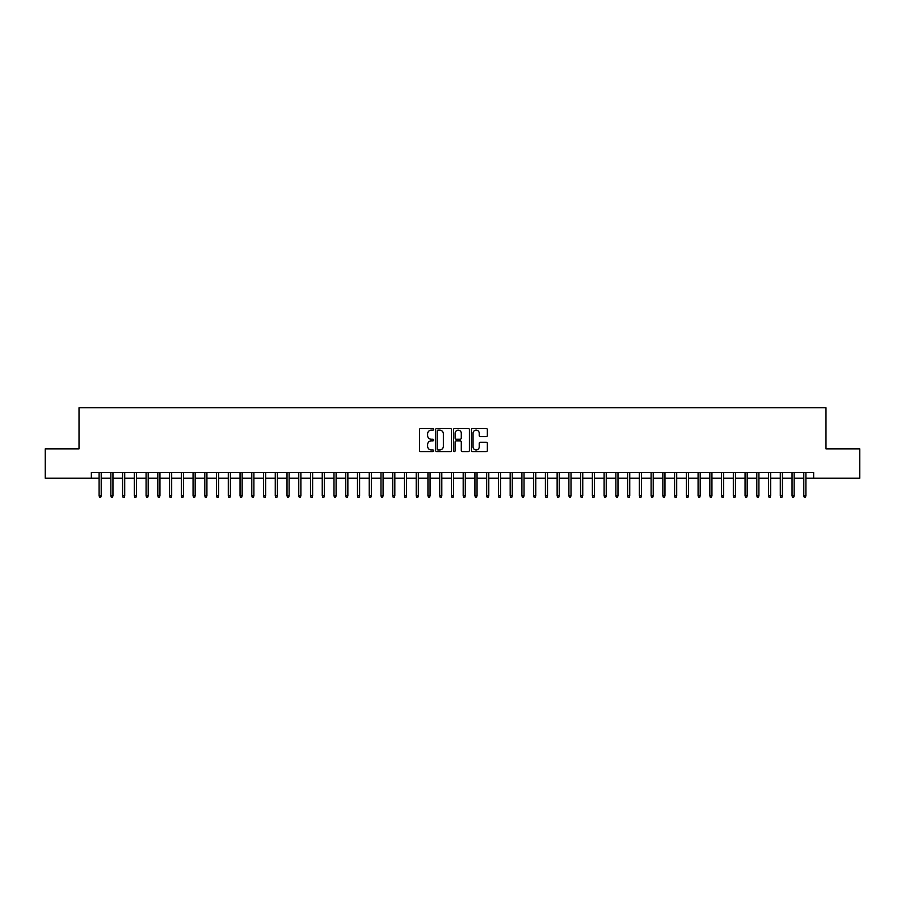 <?xml version="1.0" encoding="UTF-8"?>
<svg xmlns="http://www.w3.org/2000/svg" width="905" height="905" viewBox="0 0 905 905"><rect width="100%" height="100%" fill="white"/><g stroke="black" fill="none" stroke-linecap="round" stroke-linejoin="round"><path stroke-width="1.36" d="M433.71 429.332A0.803 0.803 0 0 0 432.907 428.518L420.655 428.518A1.154 1.154 0 0 0 419.501 429.671L419.501 450.43A1.154 1.154 0 0 0 420.655 451.584L432.907 451.584A0.803 0.803 0 0 0 433.71 450.769A0.803 0.803 0 0 0 432.907 449.966L431.312 449.966A3.688 3.688 0 0 1 427.624 446.278L427.624 444.547A3.688 3.688 0 0 1 431.312 440.859L432.907 440.859A0.803 0.803 0 0 0 433.71 440.045A0.803 0.803 0 0 0 432.907 439.242L431.312 439.242A3.688 3.688 0 0 1 427.624 435.554L427.624 433.823A3.688 3.688 0 0 1 431.312 430.135L432.907 430.135A0.803 0.803 0 0 0 433.71 429.332M486.189 436.651A1.154 1.154 0 0 0 487.343 435.497L487.343 429.671A1.154 1.154 0 0 0 486.189 428.518L472.591 428.518A1.154 1.154 0 0 0 471.437 429.671L471.437 450.43A1.154 1.154 0 0 0 472.591 451.584L486.189 451.584A1.154 1.154 0 0 0 487.343 450.43L487.343 443.393A1.154 1.154 0 0 0 486.189 442.24L480.374 442.24A1.154 1.154 0 0 0 479.22 443.393L479.22 446.878A3.088 3.088 0 0 1 476.132 449.966A3.088 3.088 0 0 1 473.055 446.878L473.055 433.224A3.088 3.088 0 0 1 476.132 430.135A3.088 3.088 0 0 1 479.22 433.224L479.22 435.497A1.154 1.154 0 0 0 480.374 436.651L486.189 436.651M91.348 478.225L45.25 478.225L45.25 448.857L79.018 448.857L79.018 407.748L825.982 407.748L825.982 448.857L859.75 448.857L859.75 478.225L813.652 478.225L813.652 472.353L91.348 472.353L91.348 478.225L99.097 478.225M451.493 429.671A1.154 1.154 0 0 0 450.339 428.518L436.73 428.518A1.154 1.154 0 0 0 435.588 429.671L435.588 450.43A1.154 1.154 0 0 0 436.73 451.584L450.339 451.584A1.154 1.154 0 0 0 451.493 450.43L451.493 429.671M454.661 428.518L468.27 428.518A1.154 1.154 0 0 1 469.412 429.671L469.412 450.43A1.154 1.154 0 0 1 468.27 451.584L462.444 451.584A1.154 1.154 0 0 1 461.29 450.43L461.29 442.013A1.154 1.154 0 0 0 460.136 440.859L456.278 440.859A1.154 1.154 0 0 0 455.125 442.013L455.125 450.769A0.803 0.803 0 0 1 454.321 451.584A0.803 0.803 0 0 1 453.507 450.769L453.507 429.671A1.154 1.154 0 0 1 454.661 428.518M101.213 478.225L110.84 478.225M112.955 478.225L122.594 478.225M124.709 478.225L134.336 478.225M136.451 478.225L146.078 478.225M148.194 478.225L157.821 478.225M159.936 478.225L169.563 478.225M171.679 478.225L181.317 478.225M183.432 478.225L193.059 478.225M195.175 478.225L204.802 478.225M206.917 478.225L216.544 478.225M218.659 478.225L228.298 478.225M230.402 478.225L240.04 478.225M242.155 478.225L251.782 478.225M253.898 478.225L263.525 478.225M265.64 478.225L275.267 478.225M277.382 478.225L287.021 478.225M289.125 478.225L298.763 478.225M300.879 478.225L310.506 478.225M312.621 478.225L322.248 478.225M324.363 478.225L333.99 478.225M336.106 478.225L345.744 478.225M347.859 478.225L357.486 478.225M359.602 478.225L369.229 478.225M371.344 478.225L380.971 478.225M383.087 478.225L392.725 478.225M394.829 478.225L404.467 478.225M406.583 478.225L416.21 478.225M418.325 478.225L427.952 478.225M430.067 478.225L439.694 478.225M441.81 478.225L451.448 478.225M453.552 478.225L463.19 478.225M465.306 478.225L474.933 478.225M477.048 478.225L486.675 478.225M488.791 478.225L498.417 478.225M500.533 478.225L510.171 478.225M512.275 478.225L521.914 478.225M524.029 478.225L533.656 478.225M535.771 478.225L545.398 478.225M547.514 478.225L557.141 478.225M559.256 478.225L568.894 478.225M571.01 478.225L580.637 478.225M582.752 478.225L592.379 478.225M594.495 478.225L604.121 478.225M606.237 478.225L615.875 478.225M617.979 478.225L627.617 478.225M629.733 478.225L639.36 478.225M641.475 478.225L651.102 478.225M653.218 478.225L662.845 478.225M664.96 478.225L674.598 478.225M676.702 478.225L686.341 478.225M688.456 478.225L698.083 478.225M700.199 478.225L709.825 478.225M711.941 478.225L721.568 478.225M723.683 478.225L733.322 478.225M735.437 478.225L745.064 478.225M747.179 478.225L756.806 478.225M758.922 478.225L768.549 478.225M770.664 478.225L780.291 478.225M782.406 478.225L792.045 478.225M794.16 478.225L803.787 478.225M805.903 478.225L813.652 478.225M438.009 430.135A0.803 0.803 0 0 0 437.194 430.938L437.194 449.163A0.803 0.803 0 0 0 438.009 449.966L439.672 449.966A3.688 3.688 0 0 0 443.36 446.278L443.36 433.823A3.688 3.688 0 0 0 439.672 430.135L438.009 430.135M461.29 433.28A3.088 3.088 0 0 0 458.202 430.192A3.088 3.088 0 0 0 455.125 433.28L455.125 438.088A1.154 1.154 0 0 0 456.278 439.242L460.136 439.242A1.154 1.154 0 0 0 461.29 438.088L461.29 433.28M99.097 495.725L99.573 497.252L100.749 497.252L101.213 495.725L99.097 495.725L99.097 472.353M101.213 495.725L101.213 472.353M110.84 495.725L111.315 497.252L112.492 497.252L112.955 495.725L110.84 495.725L110.84 472.353M112.955 495.725L112.955 472.353M122.594 495.725L123.057 497.252L124.234 497.252L124.709 495.725L122.594 495.725L122.594 472.353M124.709 495.725L124.709 472.353M134.336 495.725L134.8 497.252L135.976 497.252L136.451 495.725L134.336 495.725L134.336 472.353M136.451 495.725L136.451 472.353M146.078 495.725L146.553 497.252L147.719 497.252L148.194 495.725L146.078 495.725L146.078 472.353M148.194 495.725L148.194 472.353M157.821 495.725L158.296 497.252L159.472 497.252L159.936 495.725L157.821 495.725L157.821 472.353M159.936 495.725L159.936 472.353M169.563 495.725L170.038 497.252L171.215 497.252L171.679 495.725L169.563 495.725L169.563 472.353M171.679 495.725L171.679 472.353M181.317 495.725L181.781 497.252L182.957 497.252L183.432 495.725L181.317 495.725L181.317 472.353M183.432 495.725L183.432 472.353M193.059 495.725L193.523 497.252L194.699 497.252L195.175 495.725L193.059 495.725L193.059 472.353M195.175 495.725L195.175 472.353M204.802 495.725L205.277 497.252L206.442 497.252L206.917 495.725L204.802 495.725L204.802 472.353M206.917 495.725L206.917 472.353M216.544 495.725L217.019 497.252L218.196 497.252L218.659 495.725L216.544 495.725L216.544 472.353M218.659 495.725L218.659 472.353M228.298 495.725L228.761 497.252L229.938 497.252L230.402 495.725L228.298 495.725L228.298 472.353M230.402 495.725L230.402 472.353M240.04 495.725L240.504 497.252L241.68 497.252L242.155 495.725L240.04 495.725L240.04 472.353M242.155 495.725L242.155 472.353M251.782 495.725L252.246 497.252L253.423 497.252L253.898 495.725L251.782 495.725L251.782 472.353M253.898 495.725L253.898 472.353M263.525 495.725L264 497.252L265.176 497.252L265.64 495.725L263.525 495.725L263.525 472.353M265.64 495.725L265.64 472.353M275.267 495.725L275.742 497.252L276.919 497.252L277.382 495.725L275.267 495.725L275.267 472.353M277.382 495.725L277.382 472.353M287.021 495.725L287.485 497.252L288.661 497.252L289.125 495.725L287.021 495.725L287.021 472.353M289.125 495.725L289.125 472.353M298.763 495.725L299.227 497.252L300.403 497.252L300.879 495.725L298.763 495.725L298.763 472.353M300.879 495.725L300.879 472.353M310.506 495.725L310.981 497.252L312.146 497.252L312.621 495.725L310.506 495.725L310.506 472.353M312.621 495.725L312.621 472.353M322.248 495.725L322.723 497.252L323.9 497.252L324.363 495.725L322.248 495.725L322.248 472.353M324.363 495.725L324.363 472.353M333.99 495.725L334.465 497.252L335.642 497.252L336.106 495.725L333.99 495.725L333.99 472.353M336.106 495.725L336.106 472.353M345.744 495.725L346.208 497.252L347.384 497.252L347.859 495.725L345.744 495.725L345.744 472.353M347.859 495.725L347.859 472.353M357.486 495.725L357.95 497.252L359.127 497.252L359.602 495.725L357.486 495.725L357.486 472.353M359.602 495.725L359.602 472.353M369.229 495.725L369.704 497.252L370.869 497.252L371.344 495.725L369.229 495.725L369.229 472.353M371.344 495.725L371.344 472.353M380.971 495.725L381.446 497.252L382.623 497.252L383.087 495.725L380.971 495.725L380.971 472.353M383.087 495.725L383.087 472.353M392.725 495.725L393.189 497.252L394.365 497.252L394.829 495.725L392.725 495.725L392.725 472.353M394.829 495.725L394.829 472.353M404.467 495.725L404.931 497.252L406.107 497.252L406.583 495.725L404.467 495.725L404.467 472.353M406.583 495.725L406.583 472.353M416.21 495.725L416.673 497.252L417.85 497.252L418.325 495.725L416.21 495.725L416.21 472.353M418.325 495.725L418.325 472.353M427.952 495.725L428.427 497.252L429.592 497.252L430.067 495.725L427.952 495.725L427.952 472.353M430.067 495.725L430.067 472.353M439.694 495.725L440.169 497.252L441.346 497.252L441.81 495.725L439.694 495.725L439.694 472.353M441.81 495.725L441.81 472.353M451.448 495.725L451.912 497.252L453.088 497.252L453.552 495.725L451.448 495.725L451.448 472.353M453.552 495.725L453.552 472.353M463.19 495.725L463.654 497.252L464.831 497.252L465.306 495.725L463.19 495.725L463.19 472.353M465.306 495.725L465.306 472.353M474.933 495.725L475.408 497.252L476.573 497.252L477.048 495.725L474.933 495.725L474.933 472.353M477.048 495.725L477.048 472.353M486.675 495.725L487.15 497.252L488.327 497.252L488.791 495.725L486.675 495.725L486.675 472.353M488.791 495.725L488.791 472.353M498.417 495.725L498.893 497.252L500.069 497.252L500.533 495.725L498.417 495.725L498.417 472.353M500.533 495.725L500.533 472.353M510.171 495.725L510.635 497.252L511.811 497.252L512.275 495.725L510.171 495.725L510.171 472.353M512.275 495.725L512.275 472.353M521.914 495.725L522.377 497.252L523.554 497.252L524.029 495.725L521.914 495.725L521.914 472.353M524.029 495.725L524.029 472.353M533.656 495.725L534.131 497.252L535.296 497.252L535.771 495.725L533.656 495.725L533.656 472.353M535.771 495.725L535.771 472.353M545.398 495.725L545.873 497.252L547.05 497.252L547.514 495.725L545.398 495.725L545.398 472.353M547.514 495.725L547.514 472.353M557.141 495.725L557.616 497.252L558.792 497.252L559.256 495.725L557.141 495.725L557.141 472.353M559.256 495.725L559.256 472.353M568.894 495.725L569.358 497.252L570.535 497.252L571.01 495.725L568.894 495.725L568.894 472.353M571.01 495.725L571.01 472.353M580.637 495.725L581.101 497.252L582.277 497.252L582.752 495.725L580.637 495.725L580.637 472.353M582.752 495.725L582.752 472.353M592.379 495.725L592.854 497.252L594.019 497.252L594.495 495.725L592.379 495.725L592.379 472.353M594.495 495.725L594.495 472.353M604.121 495.725L604.597 497.252L605.773 497.252L606.237 495.725L604.121 495.725L604.121 472.353M606.237 495.725L606.237 472.353M615.875 495.725L616.339 497.252L617.515 497.252L617.979 495.725L615.875 495.725L615.875 472.353M617.979 495.725L617.979 472.353M627.617 495.725L628.081 497.252L629.258 497.252L629.733 495.725L627.617 495.725L627.617 472.353M629.733 495.725L629.733 472.353M639.36 495.725L639.824 497.252L641 497.252L641.475 495.725L639.36 495.725L639.36 472.353M641.475 495.725L641.475 472.353M651.102 495.725L651.577 497.252L652.754 497.252L653.218 495.725L651.102 495.725L651.102 472.353M653.218 495.725L653.218 472.353M662.845 495.725L663.32 497.252L664.496 497.252L664.96 495.725L662.845 495.725L662.845 472.353M664.96 495.725L664.96 472.353M674.598 495.725L675.062 497.252L676.239 497.252L676.702 495.725L674.598 495.725L674.598 472.353M676.702 495.725L676.702 472.353M686.341 495.725L686.805 497.252L687.981 497.252L688.456 495.725L686.341 495.725L686.341 472.353M688.456 495.725L688.456 472.353M698.083 495.725L698.558 497.252L699.723 497.252L700.199 495.725L698.083 495.725L698.083 472.353M700.199 495.725L700.199 472.353M709.825 495.725L710.301 497.252L711.477 497.252L711.941 495.725L709.825 495.725L709.825 472.353M711.941 495.725L711.941 472.353M721.568 495.725L722.043 497.252L723.219 497.252L723.683 495.725L721.568 495.725L721.568 472.353M723.683 495.725L723.683 472.353M733.322 495.725L733.785 497.252L734.962 497.252L735.437 495.725L733.322 495.725L733.322 472.353M735.437 495.725L735.437 472.353M745.064 495.725L745.528 497.252L746.704 497.252L747.179 495.725L745.064 495.725L745.064 472.353M747.179 495.725L747.179 472.353M756.806 495.725L757.281 497.252L758.447 497.252L758.922 495.725L756.806 495.725L756.806 472.353M758.922 495.725L758.922 472.353M768.549 495.725L769.024 497.252L770.2 497.252L770.664 495.725L768.549 495.725L768.549 472.353M770.664 495.725L770.664 472.353M780.291 495.725L780.766 497.252L781.943 497.252L782.406 495.725L780.291 495.725L780.291 472.353M782.406 495.725L782.406 472.353M792.045 495.725L792.509 497.252L793.685 497.252L794.16 495.725L792.045 495.725L792.045 472.353M794.16 495.725L794.16 472.353M803.787 495.725L804.251 497.252L805.427 497.252L805.903 495.725L803.787 495.725L803.787 472.353M805.903 495.725L805.903 472.353"/></g></svg>
